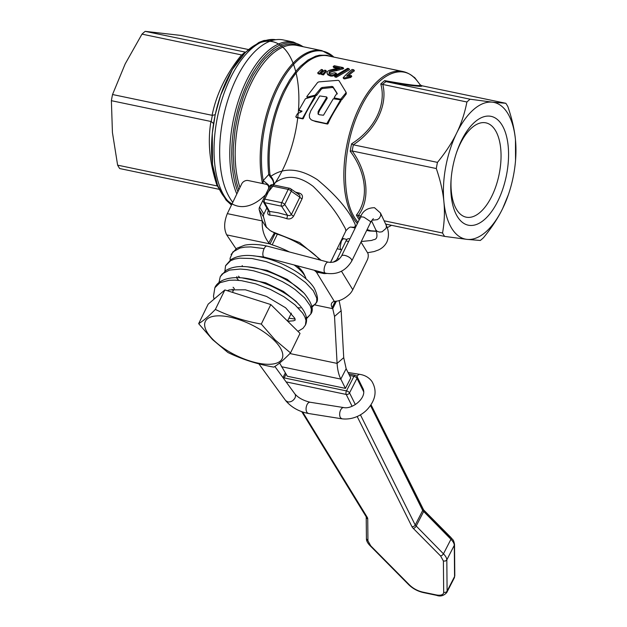 <?xml version="1.0" encoding="UTF-8"?>
<svg xmlns="http://www.w3.org/2000/svg" width="627" height="627" viewBox="0 0 627 627"><rect width="100%" height="100%" fill="white"/><g stroke="black" fill="none" stroke-linecap="round" stroke-linejoin="round"><path stroke-width="0.94" d="M311.227 119.835L315.608 121.552L327.474 124.06L328.015 123.738C329.982 118.722 334.254 111.206 340.806 101.182L340.14 99.764L333.298 98.768L323.477 115.227L319.417 114.772L318.038 114.028L318.155 111.575L326.651 97.451L326.479 96.911L319.746 95.939L310.702 110.971L309.323 114.906L309.55 117.868L311.243 119.843L313.108 120.658L326.808 123.637L340.312 100.312L340.14 99.764M318.579 114.467L318.414 113.33L319.535 110.595L327.145 98.329L326.479 96.911M315.216 97.107L314.715 96.244L316.619 95.367L321.361 89.128L322.49 88.532L332.31 87.482L333.313 87.835L337.365 93.972M337.028 93.204L334.293 97.357L334.512 97.945L340.665 99.231L345.806 93.015L345.955 92.067L339.011 80.687L338.024 80.327L318.829 81.886L317.654 82.45L306.885 96.48L307.097 97.13L315.06 95.194L320.946 88.109L322.082 87.506L331.942 86.401L332.937 86.761L336.989 93.094M334.755 98.298L334.998 98.847M334.293 97.357L334.904 98.666M340.39 99.975L341.731 99.889L346.222 94.034L345.955 92.067M340.665 99.231L341.151 100.132M307.402 97.31L307.622 97.945L307.402 97.31M306.885 96.48L307.622 97.945M307.348 97.122L307.873 97.937M299.063 109.882L299.298 110.47L301.83 110.995L301.799 111.528L297.449 113.722L295.834 116.559L296.093 117.171L302.136 118.432L302.676 118.111L314.676 96.566L314.362 96.135L305.427 98.737L299.063 109.882L299.933 111.026L299.682 110.485L299.933 111.026L301.916 111.434M301.799 111.528L301.979 111.128M295.834 116.559L296.759 117.602L296.493 117.03L296.759 117.602L302.81 118.864L303.343 118.542C305.42 113.487 309.362 106.449 315.185 97.42L314.362 96.135M444.614 236.395A78.877 38.49 -78.2 0 1 443.555 234.757A78.877 38.49 -78.2 0 1 442.544 233.009C444.441 222.224 444.896 211.793 443.892 201.706A69.824 34.07 101.8 0 0 451.652 228.236A69.824 34.07 101.8 0 0 466.919 239.365A69.824 34.07 101.8 0 0 502.713 208.43A69.824 34.07 101.8 0 0 508.403 194.613L502.713 208.43C498.136 217.875 491.733 227.632 483.519 237.688A78.877 38.49 -78.2 0 1 480.298 240.47L466.919 239.365L444.614 236.395L385.644 224.082M230.187 260.918L230.085 258.277L232.883 251.929L240.023 248.026L245.016 247.101L250.8 246.905L264.139 248.621A5.69 2.32 104.7 0 0 263.23 256.255A5.69 2.32 104.7 0 0 264.069 257.078L325.295 273.153C336.895 275.143 345.728 271.083 351.786 260.981L351.7 259.805A5.69 2.289 26 0 0 346.488 255.91A5.69 2.289 26 0 0 341.566 255.988C338.423 260.95 333.964 263.003 328.187 262.149A5.69 2.32 104.7 0 0 324.88 265.84A5.69 2.32 104.7 0 0 324.457 272.337L325.295 273.153M214.865 287.715L220.014 282.699L229.223 280.269L235.054 280.12L241.528 280.684L255.691 283.843L270.292 289.376L283.851 296.649L295.003 304.855L302.637 313.085L304.887 316.933L305.992 320.452L305.427 325.037C307.7 320.131 306.603 314.582 302.128 308.39C291.657 293.561 259.923 277.926 237.915 277.643C223.729 277.408 216.77 282.895 214.865 287.715L213.493 296.203L214.042 299.157M310.827 313.955C313.962 309.832 311.909 303.139 304.667 293.875C293.318 281.311 268.137 268.944 248.417 266.93C239.232 265.801 231.724 266.977 225.885 270.456L220.265 276.648L222.217 273.936L229.451 270.096L240.306 269.046L246.756 269.594L253.684 270.833L268.246 275.214L282.518 281.688L289.094 285.481L295.066 289.517L304.628 297.856L310.24 305.772L311.384 309.299L310.835 313.947L307.912 317.011L305.38 318.132M295.074 319.025L288.906 318.21M234.294 288.585L233.095 287.26M224.795 271.985L225.548 265.817L230.642 260.667L234.733 259.061L239.749 258.159L251.991 258.504L266.13 261.608L280.731 267.086L294.337 274.32L305.561 282.511L313.296 290.756L316.76 298.154L316.776 301.266L315.632 303.876L310.773 307.073M300.474 307.951L298.076 307.724M239.694 277.518L238.487 276.186M362.187 386.961L362.735 388.129C367.916 397.306 352.492 409.525 343.792 407.589A5.69 3.151 -81 0 0 340.108 411.328A5.69 3.151 -81 0 0 340.618 417.896L342.005 418.828C353.949 420.184 363.346 413.953 367.806 408.835C375.839 399.556 377.203 390.402 371.889 381.373C368.989 377.54 365.016 375.212 359.984 374.39A5.69 3.151 -81 0 0 356.982 376.506M355.29 375.291A2.586 2.586 0 0 1 357.077 376.67A2.586 2.022 153.6 0 1 357.1 376.725A2.586 2.022 153.6 0 1 356.998 378.347A2.586 1.105 -152.8 0 0 356.967 378.285A2.586 1.105 -152.8 0 0 355.791 377.14A2.586 1.105 -152.8 0 0 353.942 376.357A2.586 1.262 -78.2 0 1 354.937 375.314A2.586 1.262 -78.2 0 1 354.968 375.307A2.586 1.262 -78.2 0 1 355.29 375.291L348.737 373.919M355.337 404.572L349.529 392.894A2.586 2.022 153.6 0 1 348.118 394.211A2.586 2.022 153.6 0 1 346.222 394.446A2.586 1.262 -78.2 0 1 345.955 392.8A2.586 1.262 -78.2 0 1 346.472 390.903L284.149 377.885L286.053 374.17M328.187 262.149L266.961 246.066A5.69 2.32 104.7 0 0 264.139 248.621M451.205 178.052A48.185 23.512 101.8 0 0 456.675 209.661A48.185 23.512 101.8 0 0 466.167 217.169A48.185 23.512 101.8 0 0 496.043 185.851A48.185 23.512 101.8 0 0 495.361 130.353A48.185 23.512 101.8 0 0 485.87 122.845A48.185 23.512 101.8 0 0 456.495 152.706M457.357 216.534A55.599 27.133 -78.2 0 1 451.126 179.016A55.599 27.133 -78.2 0 1 456.809 151.789A55.599 27.133 -78.2 0 1 502 125.008A55.599 27.133 -78.2 0 1 498.018 200.758A55.599 27.133 -78.2 0 1 457.357 216.534M466.911 101.989A78.877 38.49 -78.2 0 1 470.125 99.207L492.438 102.177L505.817 103.283A78.877 38.49 -78.2 0 1 506.875 104.921A78.877 38.49 -78.2 0 1 507.886 106.668C511.993 118.707 514.524 129.758 515.472 139.829A69.824 34.07 101.8 0 0 507.705 113.307A69.824 34.07 101.8 0 0 492.438 102.177A69.824 34.07 101.8 0 0 456.644 133.112C461.276 123.676 464.701 113.299 466.911 101.989L382.392 84.371L385.989 81.635C411.782 85.891 423.672 87.255 421.673 85.711L420.019 84.661C422.512 86.612 410.724 85.264 384.664 80.624L385.668 81.534M302.081 198.775A2.586 1.042 26 0 1 300.741 198.069A2.586 1.042 26 0 1 299.847 197.207L299.925 195.506L299.259 194.754L290.528 188.68A2.586 2.163 124.8 0 1 291.14 189.393A2.586 2.163 124.8 0 1 291.234 191.219A2.586 1.042 -154 0 0 289.972 190.122A2.586 1.042 -154 0 0 288.201 189.409L281.727 202.678A2.586 1.042 26 0 1 283.506 203.391A2.586 1.042 26 0 1 284.76 204.48L283.388 205.868L281.547 206.197L287.558 215.32L289.815 215.61L291.39 214.536A2.586 1.042 -154 0 0 292.292 215.398A2.586 1.042 -154 0 0 293.624 216.111L302.081 198.775C303.037 196.008 302.143 194.119 299.385 193.092L295.466 192.113M272.886 184.847A2.586 1.262 101.8 0 0 272.635 184.738A2.586 1.262 101.8 0 0 272.063 184.863A2.586 1.262 101.8 0 0 271.256 185.874L264.782 199.135L281.727 202.678A2.586 1.262 -78.2 0 0 281.249 204.59A2.586 1.262 -78.2 0 0 281.547 206.197L264.602 202.662A2.586 2.046 150.6 0 1 263.387 201.8A2.586 2.586 0 0 1 263.316 199.394A2.586 1.042 26 0 1 263.489 199.206A2.586 1.042 26 0 1 264.782 199.135A2.586 1.262 101.8 0 0 264.296 201.048A2.586 1.262 101.8 0 0 264.602 202.662L269.618 211.573L269.908 215.163A43.968 17.674 26 0 1 278.004 216.323A43.968 17.674 26 0 1 286.852 218.698L287.558 215.32L278.192 212.796L268.717 211.275L263.387 201.8A2.586 2.046 150.6 0 1 263.324 201.675M236.802 193.931A87.929 42.902 101.8 0 1 246.466 80.703A87.929 42.902 101.8 0 1 293.444 42.056L283.31 39.94A87.929 42.902 101.8 0 0 228.792 97.091A87.929 42.902 101.8 0 0 230.038 198.375A87.929 42.902 101.8 0 0 232.735 202.27M355.211 228.001L351.222 227.17L354.514 227.217L355.399 225.783L355.015 223.933L351.951 217.969C345.062 205.844 333.556 193.092 317.434 179.722C299.581 168.193 284.039 167.072 270.793 176.352L270.002 174.612L268.724 174.541L263.207 180.568L263.003 183.625M321.11 260.291L299.706 242.625L271.366 231.355M272.839 184.777L273.56 183.907C285.309 174.392 298.523 175.231 313.218 186.407C326.369 199.433 336.033 211.62 342.217 222.969L345.273 228.377L345.924 230.799L330.484 262.462M286.852 218.698C289.729 219.426 291.986 218.564 293.624 216.111M268.34 210.609L268.238 210.805C267.188 213.384 267.745 214.834 269.908 215.163M353.785 69.809L352.155 69.464A83.015 40.504 101.8 0 0 343.149 77.787L344.199 78.007L350.156 76.518A83.015 40.504 -78.2 0 1 351.183 75.475L346.653 76.094A83.015 40.504 -78.2 0 1 353.785 69.809L354.404 70.82A81.463 39.752 101.8 0 0 348.51 75.726M351.183 75.475L351.763 76.416A81.463 39.752 101.8 0 0 350.72 77.442L344.756 78.908L343.706 78.689L343.149 77.787M335.798 76.392L348.91 68.633L349.537 69.66L336.346 77.293L335.037 77.019L334.481 76.118L335.798 76.392L336.346 77.293M337.749 68.421L333.76 67.591L333.149 66.587L339.654 67.943L335.28 68.876C330.413 69.777 327.874 70.663 327.655 71.533L327.02 72.497L327.161 73.704L329.434 74.919C332.153 75.358 334.403 74.778 336.19 73.194L336.762 74.127C333.925 75.969 331.667 76.533 329.99 75.828L327.929 74.887L327.161 73.704M336.19 73.194L334.63 72.732L330.327 73.986L329.003 73.273L329.308 71.909C329.488 71.251 331.777 70.49 336.174 69.644L343.047 67.567L343.674 68.578L336.762 70.608C332.961 71.251 330.664 71.995 329.873 72.842L329.426 73.665M322.96 74.025L325.875 70.412L326.448 71.345L323.508 74.926L321.565 74.519L321.008 73.618L322.96 74.025L323.508 74.926M319.605 73.32L322.521 69.715L323.093 70.647L320.154 74.221L318.21 73.814L317.662 72.912L319.605 73.32L320.154 74.221M357.939 222.413L354.929 218.165C340.743 196.447 342.71 146.216 359.13 111.222C374.844 75.24 402.079 60.952 417.112 80.812L417.041 80.718M384.664 80.624A79.347 38.717 101.8 0 0 380.785 83.979C386.616 104.709 374.625 129.405 351.598 143.81A79.347 38.717 101.8 0 0 350.219 151.248C366.552 172.825 369.037 199.261 356.395 215.116L358.401 215.437C370.439 199.519 367.916 172.699 352.17 150.974L353.315 144.806C375.847 130.04 388.011 104.991 382.768 84.418M356.395 215.116A79.347 38.717 101.8 0 0 357.609 217.232A79.347 38.717 101.8 0 0 358.895 219.199L359.467 219.285M417.112 80.812L414.964 77.944A2.586 1.63 142.8 0 0 414.949 77.928A2.586 1.63 142.8 0 0 414 77.466M213.321 339.865A42.675 17.148 -154 0 0 268.285 364.303A42.675 17.148 -154 0 0 274.117 340.265A42.675 17.148 -154 0 0 219.152 315.828A42.675 17.148 -154 0 0 213.321 339.865M261.294 324.065L275.175 339.983L290.52 352.907C283.968 359.663 278.396 364.397 273.811 367.116C257.517 364.263 242.21 359.389 227.883 352.492L212.537 339.575L198.657 323.657C203.242 320.938 208.807 316.204 215.359 309.44C229.686 316.337 245 321.212 261.294 324.065L270.801 304.565L300.027 333.407L290.52 352.907M294.102 264.962A31.037 12.477 26 0 1 300.082 269.971A31.037 12.477 26 0 1 305.435 277.126A31.037 12.477 26 0 1 306.101 278.96M305.435 277.126L304.189 274.391A28.45 11.435 -154 0 0 299.275 267.831A28.45 11.435 -154 0 0 296.955 265.715M231.394 205.021L226.049 200.091L217.553 185.482L212.514 164.587L212.294 133.426L215.21 114.694L220.649 95.202A84.049 41.014 101.8 0 0 249.405 205.421A84.049 41.014 101.8 0 0 295.607 71.078A84.049 41.014 101.8 0 0 220.649 95.202A84.049 41.014 101.8 0 0 212.051 136.365A84.049 41.014 101.8 0 0 271.091 188.468A84.049 41.014 101.8 0 0 282.511 46.86A84.049 41.014 101.8 0 0 212.051 136.365A84.049 41.014 101.8 0 0 221.48 193.069M248.394 49.525L180.889 35.425L145.205 31.35A78.877 38.49 101.8 0 0 141.984 34.132L125.188 63.891L112.531 94.52A78.877 38.49 101.8 0 0 111.387 100.688L112.429 132.493L117.617 165.152A78.877 38.49 101.8 0 0 118.628 166.9A78.877 38.49 101.8 0 0 119.686 168.545L219.238 189.33M245.565 52.174L145.205 31.35M141.984 34.132L241.536 54.925C226.206 73.9 216.393 94.026 212.083 115.313L112.531 94.52M245.463 52.221L245.039 52.19A78.877 38.49 101.8 0 0 241.803 54.988L242.727 55.176M215.21 114.694L212.365 115.344A78.877 38.49 101.8 0 0 211.205 121.56L213.564 123.527M217.781 186.047L217.436 185.992A78.877 38.49 101.8 0 0 218.455 187.747A78.877 38.49 101.8 0 0 218.557 187.912M211.205 121.56L210.938 121.481C207.498 141.82 209.575 163.31 217.169 185.945L217.436 185.992M217.169 185.945L117.617 165.152M111.387 100.688L210.938 121.481M215.359 309.44L224.874 289.94L270.801 304.565M198.657 323.657L208.164 304.158L224.874 289.94M361.121 216.009L358.401 215.437M371.74 221.174L371.325 221.088M442.544 233.009L384.124 220.806M380.785 83.979L382.392 84.371M351.598 143.81L352.977 144.672M350.219 151.248L351.81 150.958M358.895 219.199L360.141 218.784L358.033 215.335M437.458 162.377C445.672 152.314 452.067 142.556 456.644 133.112A69.824 34.07 101.8 0 0 443.892 201.706C442.944 191.635 440.413 180.584 436.306 168.545A78.877 38.49 -78.2 0 1 437.458 162.377L353.315 144.806M436.306 168.545L352.17 150.974M270.793 176.352L270.237 176.892C272.62 179.424 273.733 181.759 273.56 183.907C274.007 181.493 273.09 178.969 270.793 176.352M330.586 56.414L326.824 55.278L319.504 55.207L315.71 56.156L308.029 59.988L300.427 66.29L296.736 70.302L289.705 79.888L283.357 91.283C270.793 118.479 265.919 146.232 268.724 174.541L270.237 176.892M262.501 183.523A85.343 41.641 101.8 0 1 276.366 88.164A85.343 41.641 101.8 0 1 321.964 50.654L333.862 57.096A84.998 41.476 -78.2 0 0 277.589 88.587A84.998 41.476 -78.2 0 0 263.207 180.568L268.097 184.589L269.43 186.854M417.543 81.345L414.949 77.928A2.586 2.586 0 0 0 413.452 76.964M344.199 78.007L344.756 78.908M350.156 76.518L350.72 77.442M348.91 68.633L347.601 68.359L334.481 76.118M343.047 67.567L334.285 65.733A83.015 40.504 101.8 0 0 333.149 66.587M342.036 68.139L342.648 69.142M325.875 70.412L324.7 70.169L321.008 73.618M322.521 69.715L321.353 69.472L317.662 72.912M298.28 194.26L299.385 193.092M515.472 139.829L515.543 160.418A69.824 34.07 101.8 0 0 515.472 139.829M508.403 194.613A69.824 34.07 101.8 0 0 515.543 160.418M470.125 99.207L385.989 81.635M505.817 103.283L421.673 85.711M339.121 300.576L341.151 310.702L343.721 357.664L346.151 368.715L350.759 377.987L345.422 388.379L287.331 376.247L279.603 363.017M263.16 199.794L259.594 207.098A5.173 4.005 -31.5 0 0 259.257 209.912L262.298 220.939L265.66 226.441L270.127 230.54L275.214 233.283A5.173 2.077 -154 0 0 277.353 234.192A46.563 18.716 26 0 1 319.942 259.986M236.018 248.77L226.7 234.874C223.8 229.004 224.004 221.927 227.327 213.635L241.708 183.868A5.173 4.005 148.5 0 1 248.206 180.537L265.879 184.228A5.173 4.005 148.5 0 1 268.215 185.788A5.173 4.005 148.5 0 1 268.45 188.86M266.843 207.952L263.857 214.073A5.173 4.005 -31.5 0 0 263.52 216.887L266.467 227.57M361.011 242.069L367.649 252.924A5.173 2.524 -78.2 0 1 367.281 259.97L352.774 289.713A15.518 12.023 -31.5 0 1 349.811 293.953C344.725 298.781 339.552 301.25 334.301 301.368A18.105 7.273 -154 0 0 331.605 303.343A18.105 7.273 -154 0 0 332.161 307.622L332.741 308.68L336.393 301.187M333.211 262.188L335.727 260.652A5.173 2.524 101.8 0 0 337.365 258.622L345.994 240.933A5.173 2.524 -78.2 0 1 348.761 238.66L349.897 238.895M275.214 233.283L270.025 243.927A5.173 2.077 -154 0 0 272.165 244.836A46.563 18.716 26 0 1 289.36 251.952M314.472 270.315A46.563 18.716 26 0 1 314.785 270.668A5.173 2.077 -154 0 0 316.329 271.985L316.839 270.935M326.698 273.474L324.135 273.599L316.329 271.985L334.301 301.368M226.7 234.874L270.025 243.927L268.748 242.79C263.896 236.285 261.749 229.004 262.298 220.939L227.327 213.635M341.151 310.702L334.52 316.431L332.741 308.68L314.919 304.957M334.52 316.431L337.091 363.394L343.721 357.664M346.151 368.715L340.814 379.108C338.745 374.993 337.506 369.75 337.091 363.394L289.893 353.542M281.484 366.717L340.814 379.108L345.422 388.379M327.341 123.307L328.015 123.738M318.931 109.96L319.535 110.595M314.934 121.129L315.608 121.552M326.808 123.637L327.474 124.06M320.946 88.109L321.361 89.128M316.133 94.473L316.619 95.367M322.082 87.506L322.49 88.532M331.942 86.401L332.31 87.482M332.937 86.761L333.313 87.835M341.253 98.988L341.731 99.889M345.806 93.015L346.222 94.034M346.049 92.302L346.363 93.102M315.06 95.194L315.553 96.064M302.136 118.432L302.81 118.864M302.676 118.111L303.343 118.542M308.398 413.483L307.011 412.55C305.749 410.364 305.749 407.754 306.995 404.721A5.69 3.151 -81 0 1 310.185 402.252C303.358 400.606 298.256 397.824 294.87 393.905A5.69 4.146 -36.1 0 1 294.956 398.004C293.287 400.802 290.967 402.119 287.989 401.946L285.677 400.614C291.281 407.276 298.852 411.563 308.398 413.483L342.005 418.828M371.537 220.751L375.902 230.054L377.446 231.488L379.641 232.1L382.078 231.771L385.871 228.565A5.69 4.663 155 0 0 386.005 224.842L380.495 213.039L374.499 207.709C367.203 207.811 362.453 211.134 360.251 217.679A5.69 2.289 26 0 1 363.989 217.224L370.385 221.496L370.479 222.663L373.331 218.627M380.495 213.039L380.777 215.555L379.351 218.22L377.352 219.662L373.057 220.132A5.69 4.663 155 0 1 372.187 219.811M341.621 249.891L340.712 249.46L340.046 247.485L341.307 241.34A5.69 2.32 -75.3 0 1 344.129 238.785L346.943 239.483M349.482 375.424L353.942 376.357L346.472 390.903A2.586 1.105 27.2 0 1 348.322 391.687A2.586 1.105 27.2 0 1 349.529 392.894L356.998 378.347L363.762 391.946M370.494 405.489L422.684 510.472L415.215 525.026L360.423 414.808M422.731 508.748A2.586 2.022 153.6 0 1 422.755 508.795A2.586 2.022 153.6 0 1 422.778 508.85A2.586 2.022 153.6 0 1 422.684 510.472L450.938 539.283L443.469 553.837L415.215 525.026A2.586 2.022 -26.4 0 1 413.804 526.343A2.586 2.022 -26.4 0 1 411.9 526.578A7.759 3.323 -152.8 0 0 413.24 528.357L440.601 555.984L443.391 561L443.681 592.209A12.932 5.541 27.2 0 1 435.984 594.866L422.692 592.092C417.613 590.885 413.264 588.557 409.627 585.093L370.729 545.827L367.939 540.811L367.735 518.858A7.759 3.323 -152.8 0 0 367.187 517.236L302.653 412.017M440.601 555.984L442.184 555.326L443.469 553.837A15.518 6.654 -152.8 0 1 446.816 559.864L447.106 591.065A2.586 2.281 -0.5 0 1 443.681 592.209M413.24 528.357A2.586 1.419 -44.7 0 0 414.823 527.699A2.586 1.419 -44.7 0 0 416.101 526.21L423.578 511.663A2.586 1.419 135.3 0 0 423.805 510.213A2.586 1.419 135.3 0 0 423.617 509.908L450.978 537.535A2.586 1.419 135.3 0 1 451.166 537.833A2.586 1.419 135.3 0 1 450.938 539.283A15.518 6.654 27.2 0 1 454.285 545.31L454.575 576.519L447.106 591.065A15.518 6.654 -152.8 0 1 446.777 592.539L454.246 577.992A15.518 6.654 27.2 0 0 454.575 576.519A2.586 2.281 179.5 0 0 454.802 575.555L454.246 577.992M443.391 561L445.374 561.055L446.816 559.864L454.285 545.31A2.586 2.281 179.5 0 0 454.52 544.354L454.802 575.555M367.735 518.858A2.586 2.281 179.5 0 1 366.215 516.86L366.419 538.75C366.38 540.772 367.555 543.045 369.961 545.568L408.851 584.834C412.864 588.667 417.653 591.237 423.233 592.546L436.525 595.321C440.319 596.763 443.736 595.838 446.777 592.539M367.939 540.811L366.419 538.75M286.116 381.898L346.222 394.446L352.108 406.296M271.256 185.874A2.586 1.042 -154 0 0 269.955 185.945A2.586 1.042 -154 0 0 269.782 186.133A2.586 2.586 0 0 1 272.635 184.738L289.58 188.272A2.586 1.262 -78.2 0 1 289.839 188.39A2.586 2.163 124.8 0 1 290.528 188.68A2.586 2.586 0 0 0 289.58 188.272A2.586 1.262 -78.2 0 0 289.008 188.406A2.586 1.262 -78.2 0 0 288.201 189.409L271.256 185.874M299.847 197.207L291.39 214.536L284.76 204.48L291.234 191.219L299.847 197.207M237.876 191.721A87.169 42.534 -78.2 0 1 248.276 81.439A87.169 42.534 -78.2 0 1 302.959 46.68M300.835 46.241L295.035 44.258L290.904 43.929L286.649 44.407L282.299 45.7L273.537 50.669L264.931 58.624L260.801 63.64L253.073 75.483L246.293 89.379L243.347 96.926L238.479 112.86L235.133 129.405L233.424 145.911L233.213 153.96L234.075 169.251L236.63 182.974L238.785 189.856M239.945 187.489A85.343 41.641 -78.2 0 1 251.356 82.944A85.343 41.641 -78.2 0 1 296.955 45.426L321.964 50.654M420.427 85.092L417.073 80.758C413.044 75.781 408.295 72.693 402.824 71.502A81.463 39.752 101.8 0 0 352.319 124.452A81.463 39.752 101.8 0 0 353.471 218.29A81.463 39.752 101.8 0 0 357.374 223.573M270.002 174.612A81.463 39.752 -78.2 0 1 284.572 91.707A81.463 39.752 -78.2 0 1 328.093 55.897L402.824 71.502M387.345 227.632L391.499 225.305M376.318 231.159L370.753 230.767L367.101 229.592M231.567 204.661A86.636 42.275 -78.2 0 1 224.27 196A86.636 42.275 -78.2 0 1 230.47 77.975A86.636 42.275 -78.2 0 1 275.802 39.713L263.889 40.52L258.982 42.401L245.353 52.386L232.366 69.511L220.649 95.202A84.049 41.014 101.8 0 1 227.499 78.571M329.434 74.919L329.99 75.828M336.174 69.644L336.762 70.608M329.308 71.909L329.873 72.842M332.145 259.076A2.586 1.042 -154 0 0 332.326 258.888A2.586 1.042 -154 0 0 332.365 258.606M421.509 507.87L370.565 405.387M363.77 391.718L356.975 378.057M450.21 537.276L422.849 509.649M357.178 416.493L411.9 526.578M367.187 517.236A2.586 1.912 148.5 0 1 366.05 516.515A2.586 1.912 148.5 0 1 365.964 516.35M370.729 545.827L369.773 545.271M409.627 585.093L408.663 584.536M422.692 592.092L423.578 592.523M435.984 594.866A2.586 1.262 101.8 0 0 436.525 595.321M283.161 377.854A2.586 1.105 27.2 0 1 284.149 377.885A2.586 1.262 101.8 0 0 283.812 378.739M263.52 216.887L259.257 209.912M263.857 214.073L259.594 207.098M341.464 271.225L352.774 289.713M335.727 260.652L336.73 260.856M337.365 258.622L339.278 259.022M345.994 240.933L348.636 241.481M335.233 301.321L332.161 307.622M277.353 234.192L272.165 244.836M318.563 271.389L318.085 272.69M274.367 232.962L268.748 242.79M366.795 230.211A81.463 39.752 101.8 0 0 369.522 230.987L366.701 230.399M340.853 100.806L340.359 99.92M327.192 97.953L326.698 97.067M334.74 98.658L334.254 97.765M307.371 97.781L306.846 96.966M296.649 117.555L295.975 117.124M299.769 110.94L299.142 110.391M227.287 290.716L229.388 289.878L245.361 289.799L266.569 296.438L285.614 307.779L294.823 318.281L295.192 320.091L293.538 320.812L287.707 321.243M220.265 276.64L218.792 283.412M297.935 331.338L302.982 328.336L305.435 325.029M242.351 277.926L265.723 282.824L283.404 291.39L296.179 301.438L298.193 303.821M287.542 321.008L289.643 321.29M306.532 318.704L310.835 313.947M247.783 266.859L267.047 270.362L287.26 279.391L303.601 292.762M236.904 278.325L238.417 280.128M311.117 308.123L316.243 302.865C318.383 300.451 317.74 295.583 314.299 288.271C306.25 274.845 279.893 259.954 257.728 256.404C246.591 254.421 237.657 255.495 230.924 259.633L225.673 265.55M253.159 255.792L264.045 257.07M386.005 224.842C388.92 230.587 389.21 236.308 386.875 242.014C385.049 245.565 382.243 248.221 378.434 249.985L374.139 251.56L367.524 252.728M375.691 229.654C377.893 236.034 377.188 239.381 373.559 239.702L371.584 240.454L361.277 241.52M285.324 372.987L282.965 377.579M310.185 402.252L343.792 407.589M258.857 363.825L285.677 400.614M274.853 366.458L294.87 393.905M348.024 372.485L359.984 374.39M360.251 217.679L341.566 255.988M370.479 222.663L351.786 260.981M337.177 248.723L341.237 249.789M342.264 238.299L344.129 238.785M293.444 42.056L303.476 46.79M234.051 289.086L232.452 292.362M291.367 313.155L287.519 321.055M345.932 230.799C348.322 227.899 350.132 226.684 351.355 227.17M330.578 262.462L332.326 258.888A2.586 2.586 0 0 0 332.537 258.246M233.173 290.889L232.17 289.282M237.249 277.628L236.771 276.679M242.649 266.561L242.171 265.613M266.898 246.058C258.512 244.24 251.121 243.942 244.742 245.173L236.724 248.3L231.073 254.484M371.012 404.713L423.617 509.908M450.978 537.535C452.647 539.972 453.454 538.883 454.52 544.354M301.767 411.704L366.215 516.797M268.215 185.788L269.179 187.363M357.077 376.67L362.147 386.883M362.868 388.332L363.37 389.328M263.316 199.394L269.782 186.133M369.522 230.987L376.372 231.316"/></g></svg>
